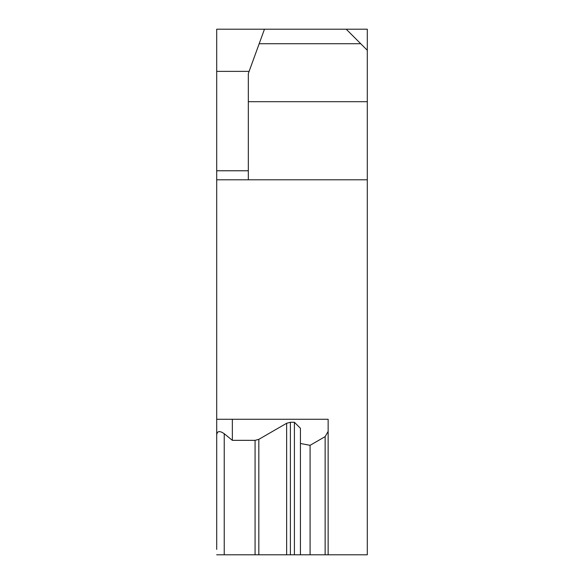 <?xml version="1.0" encoding="UTF-8"?>
<svg xmlns="http://www.w3.org/2000/svg" width="584" height="584" viewBox="0 0 584 584"><rect width="100%" height="100%" fill="white"/><g stroke="black" fill="none" stroke-linecap="round" stroke-linejoin="round"><path stroke-width="0.88" d="M216.701 179.799L248.324 179.799L248.324 73.547L264.464 29.2L216.701 29.2L216.701 549.42M259.172 43.734L360.751 43.734L346.217 29.2L367.299 29.2L367.299 170.769M367.299 164.739L367.299 554.8L325.135 554.8L325.135 436.635L328.142 431.415M300.344 554.8L294.409 554.8L294.409 422.269L300.439 428.291L300.432 554.8L325.135 554.8M294.409 554.8L290.401 554.8L290.401 422.269L294.409 422.269M216.701 554.8L290.401 554.8M233.264 554.8L231.76 554.8M346.217 554.8L355.254 554.8M216.701 435.095C217.073 430.956 219.584 430.496 224.227 433.715L232.352 440.343L232.352 419.261M216.701 419.261L328.142 419.261L328.142 554.8M216.701 71.372L249.12 71.372M360.751 43.734L367.299 50.282M248.324 101.696L367.299 101.696M310.089 554.8L310.089 445.322L325.135 436.635M310.089 445.322L300.432 443.49M258.829 554.8L258.829 439.336L286.642 423.276L290.401 422.269M258.829 439.336L255.069 440.343L232.352 440.343M264.464 29.2L346.217 29.2L264.464 29.2M224.227 554.8L224.227 433.715M248.324 179.799L367.299 179.799M216.701 170.769L248.324 170.769M286.642 554.8L286.642 423.276M255.069 554.8L255.069 440.343"/></g></svg>
